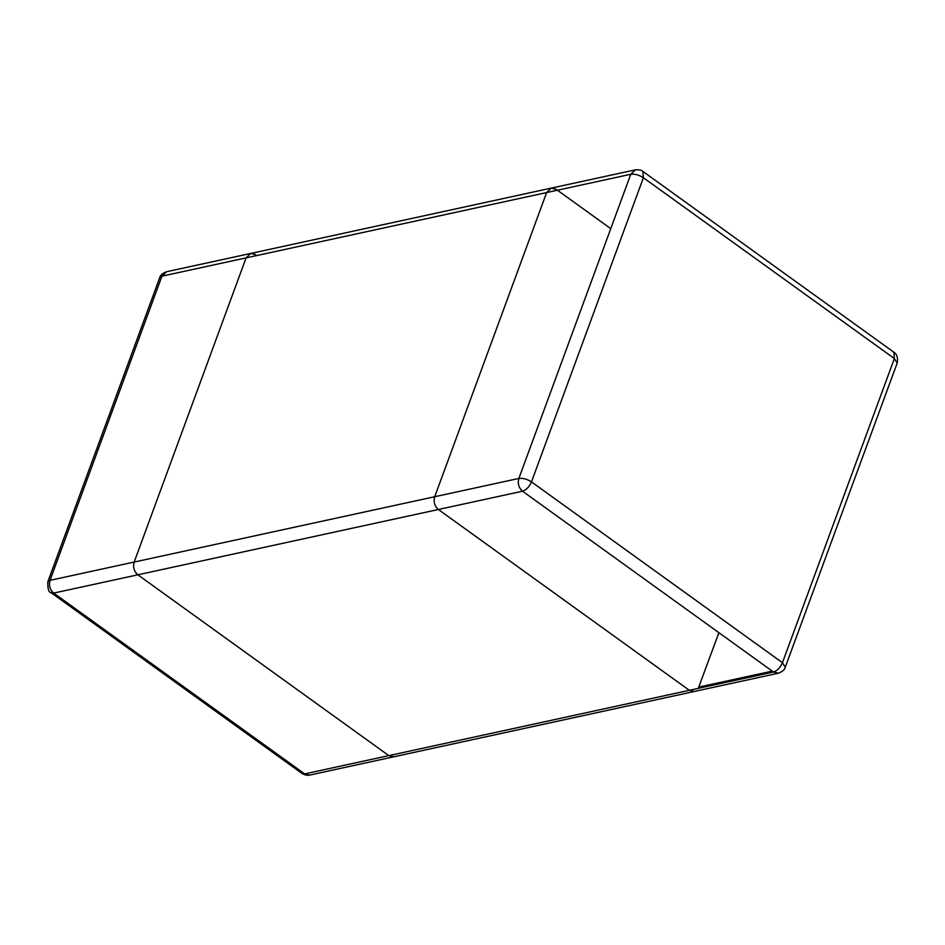 <?xml version="1.0" encoding="UTF-8"?>
<svg xmlns="http://www.w3.org/2000/svg" width="945" height="945" viewBox="0 0 945 945"><rect width="100%" height="100%" fill="white"/><g stroke="black" fill="none" stroke-linecap="round" stroke-linejoin="round"><path stroke-width="1.42" d="M610.765 228.655L557.42 190.217M309.594 775.101C307.302 775.573 304.798 775.054 302.105 773.542L309.594 775.101L393.746 756.803L388.808 755.622L137.84 574.808L388.808 755.622L393.746 756.803L694.28 691.492L689.342 690.311L694.28 691.492L778.432 673.206C782.684 671.422 784.964 669.438 785.26 667.264L897.171 363.093C898.187 358.049 897.077 354.422 893.84 352.213L642.883 171.399C641.986 170.195 639.493 169.675 635.383 169.84L551.23 188.126L546.623 192.556L434.712 496.727L546.623 192.556L551.23 188.126L250.697 253.449L246.09 257.879L250.697 253.449L166.544 271.735L161.938 276.164L246.09 257.879L134.178 562.051L246.09 257.879L630.776 174.27L518.864 478.442C517.506 483.568 518.722 487.833 522.526 491.211C526.341 489.912 529.318 486.805 531.48 481.891L782.448 662.717L894.36 358.545L893.84 352.213M772.242 671.127L698.887 687.062L698.284 688.362L718.897 632.689M689.342 690.311L438.374 509.497L689.342 690.311L304.656 773.908L53.688 593.094L137.84 574.808C134.048 571.43 132.82 567.177 134.178 562.051C132.82 567.177 134.048 571.43 137.84 574.808L438.374 509.497C434.582 506.118 433.353 501.866 434.712 496.727C433.353 501.866 434.582 506.118 438.374 509.497L522.526 491.211L773.494 672.025L689.342 690.311M556.18 189.319L551.23 188.126M255.646 254.63L250.697 253.449M897.171 363.093L894.36 358.545L643.391 177.731L531.48 481.891C527.109 479.115 522.904 477.957 518.864 478.442L50.026 580.336L161.938 276.164L159.717 277.676C160.201 275.302 162.481 273.318 166.544 271.735M47.805 581.848C47.64 589.007 48.75 592.621 51.136 592.716L53.688 593.094C49.896 589.715 48.667 585.463 50.026 580.336L47.805 581.848L159.717 277.676M635.383 169.84L630.776 174.27C634.827 173.785 639.033 174.943 643.391 177.731L642.883 171.399M785.26 667.264L782.448 662.717C780.286 667.619 777.298 670.726 773.494 672.025L778.432 673.206M51.136 592.716L302.105 773.542"/></g></svg>
